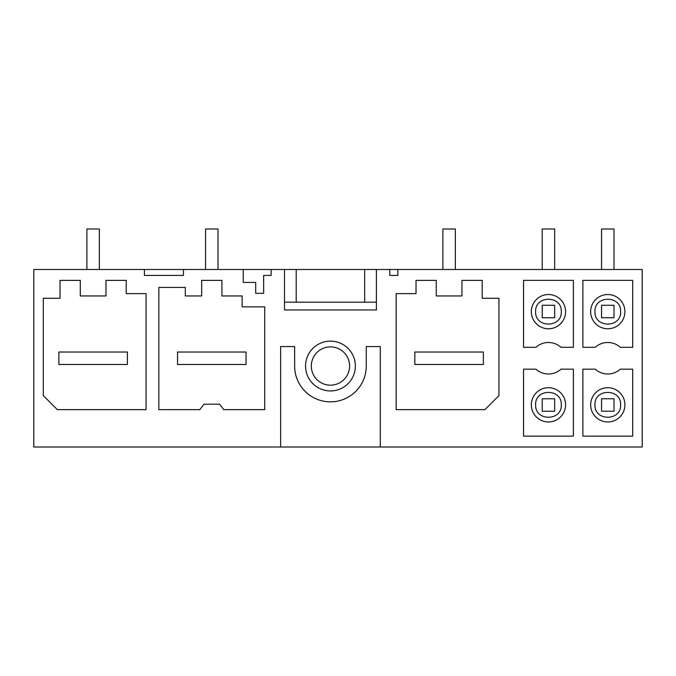 <?xml version="1.0" encoding="UTF-8"?>
<svg xmlns="http://www.w3.org/2000/svg" width="676" height="676" viewBox="0 0 676 676"><rect width="100%" height="100%" fill="white"/><g stroke="black" fill="none" stroke-linecap="round" stroke-linejoin="round"><path stroke-width="1.01" d="M183.441 269.479L284.511 269.479L284.511 309.971L376.388 309.971L376.388 269.479L389.773 269.479L389.773 275.419L397.809 275.419L397.809 269.479L642.2 269.479L642.2 447.005L380.275 447.005L380.275 346.568L366.265 346.568L366.265 366.029A35.82 35.82 -0 0 1 330.446 401.848A35.82 35.82 -0 0 1 294.635 366.029L294.635 346.568L280.616 346.568L280.616 447.005L33.8 447.005L33.8 269.479L144.419 269.479L144.419 275.419L183.441 275.419L183.441 269.479L144.419 269.479M376.388 269.479L284.511 269.479M397.809 269.479L389.773 269.479M80.283 280.379L60.037 280.379L60.037 298.293L43.298 298.293L43.298 395.621L57.316 409.631L146.075 409.631L146.075 293.621L126.218 293.621L126.218 280.379L105.98 280.379L105.98 295.953L80.283 295.953L80.283 280.379L60.037 280.379M105.98 295.953L80.283 295.953M126.218 280.379L105.98 280.379M271.118 269.479L271.118 275.419L263.657 275.419L263.657 293.325L255.689 293.325L255.689 282.424L243.225 282.424L243.225 269.479M582.873 347.312L595.252 347.312A18.683 18.683 -0 0 1 620.323 347.312L632.702 347.312L632.702 280.354L582.873 280.354L582.873 347.312M436.257 280.379L416.019 280.379L416.019 293.621L396.161 293.621L396.161 409.631L484.92 409.631L498.939 395.621L498.939 298.293L482.199 298.293L482.199 280.379L461.953 280.379L461.953 295.953L436.257 295.953L436.257 280.379L416.019 280.379M355.365 366.029A24.919 24.919 -0 0 0 330.446 341.118A24.919 24.919 -0 0 0 305.535 366.029A24.919 24.919 -0 0 0 330.446 390.948A24.919 24.919 -0 0 0 355.365 366.029M221.914 295.953L221.914 280.379L201.668 280.379L201.668 295.953L185.317 295.953L185.317 287.393L158.843 287.393L158.843 409.631L199.817 409.631L204 404.18L219.573 404.18L223.756 409.631L264.73 409.631L264.73 306.853L242.152 306.853L242.152 295.953L221.914 295.953L242.152 295.953M201.668 280.379L221.914 280.379M560.987 347.312L573.375 347.312L573.375 280.354L523.545 280.354L523.545 347.312L535.924 347.312A18.683 18.683 -0 0 1 560.987 347.312M573.375 436.138L523.545 436.138L523.545 369.172L535.924 369.172A18.683 18.683 -0 0 0 560.987 369.172L573.375 369.172L573.375 436.138M620.323 369.172L632.702 369.172L632.702 436.138L582.873 436.138L582.873 369.172L595.252 369.172A18.683 18.683 -0 0 0 620.323 369.172M280.616 447.005L380.275 447.005M353.801 447.005L307.09 447.005M201.668 295.953L185.317 295.953M461.953 295.953L436.257 295.953M482.199 280.379L461.953 280.379M498.939 298.293L482.199 298.293M359.463 309.971L376.388 309.971L376.388 302.18L284.511 302.18L284.511 309.971L301.437 309.971M590.655 404.831A17.128 17.128 0 0 0 607.783 421.968A17.128 17.128 0 0 0 624.911 404.831A17.128 17.128 0 0 0 607.783 387.703A17.128 17.128 0 0 0 590.655 404.831M594.956 311.653C594.17 328.198 621.405 328.198 620.61 311.653C621.405 295.108 594.17 295.108 594.956 311.653M620.61 404.831C621.405 388.286 594.17 388.286 594.956 404.831C594.17 421.385 621.405 421.385 620.61 404.831M590.655 311.653A17.128 17.128 0 0 0 607.783 328.781A17.128 17.128 0 0 0 624.911 311.653A17.128 17.128 0 0 0 607.783 294.525A17.128 17.128 0 0 0 590.655 311.653M535.629 404.831C534.843 421.385 562.069 421.385 561.283 404.831C562.069 388.286 534.843 388.286 535.629 404.831M565.584 404.831A17.128 17.128 0 0 0 548.456 387.703A17.128 17.128 0 0 0 531.328 404.831A17.128 17.128 0 0 0 548.456 421.968A17.128 17.128 0 0 0 565.584 404.831M535.629 311.653C534.843 328.198 562.069 328.198 561.283 311.653C562.069 295.108 534.843 295.108 535.629 311.653M531.328 311.653A17.128 17.128 0 0 0 548.456 328.781A17.128 17.128 0 0 0 565.584 311.653A17.128 17.128 0 0 0 548.456 294.525A17.128 17.128 0 0 0 531.328 311.653M313.647 375.205A19.148 19.148 0 0 0 339.622 382.836A19.148 19.148 0 0 0 347.253 356.852A19.148 19.148 0 0 0 321.269 349.23A19.148 19.148 0 0 0 313.647 375.205M99.355 269.479L99.355 228.995L86.9 228.995L86.9 269.479M58.871 352.019L127.392 352.019L127.392 364.474L58.871 364.474L58.871 352.019M218.018 269.479L218.018 228.995L205.563 228.995L205.563 269.479M177.526 352.019L246.047 352.019L246.047 364.474L177.526 364.474L177.526 352.019M455.337 269.479L455.337 228.995L442.881 228.995L442.881 269.479M414.844 352.019L483.365 352.019L483.365 364.474L414.844 364.474L414.844 352.019M554.683 398.764L554.683 411.219L542.228 411.219L542.228 398.764L554.683 398.764M554.683 269.479L554.683 228.995L542.228 228.995L542.228 269.479M542.228 317.728L542.228 305.265L554.683 305.265L554.683 317.728L542.228 317.728M614.011 398.764L614.011 411.219L601.555 411.219L601.555 398.764L614.011 398.764M614.011 269.479L614.011 228.995L601.555 228.995L601.555 269.479M601.555 317.728L601.555 305.265L614.011 305.265L614.011 317.728L601.555 317.728M296.215 269.479L296.215 302.18M364.677 269.479L364.677 302.18"/></g></svg>
